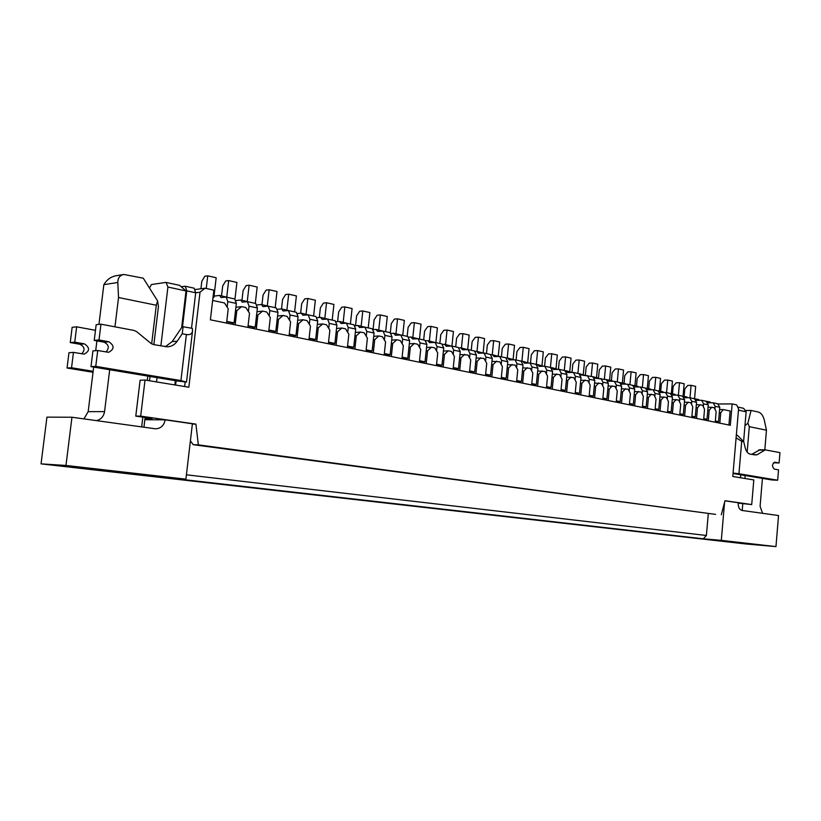 <?xml version="1.0" encoding="UTF-8"?>
<svg xmlns="http://www.w3.org/2000/svg" width="821" height="821" viewBox="0 0 821 821"><rect width="100%" height="100%" fill="white"/><g stroke="black" fill="none" stroke-linecap="round" stroke-linejoin="round"><path stroke-width="1.23" d="M216.836 447.835L193.181 444.684L190.4 440.836M229.736 449.559L715.348 514.346M235.904 307.27L241.62 306.633L245.848 307.536L249.512 313.273L247.891 327.415M256.973 311.703L262.587 311.118L266.722 312.001L270.304 317.655L268.713 331.643M277.549 316.034L283.081 315.49L287.114 316.362L290.613 321.945L289.064 335.768M297.664 320.272L303.103 319.769L307.054 320.621L310.461 326.132L308.942 339.802M317.317 324.418L322.674 323.956L326.532 324.777L329.868 330.227L328.379 343.742M336.538 328.472L341.803 328.041L345.579 328.852L348.843 334.229L347.386 347.601M355.329 332.433L360.522 332.043L364.216 332.833L367.398 338.139L365.981 351.378M373.719 336.312L378.82 335.953L382.442 336.723L385.562 341.967L384.166 355.062M391.699 340.12L396.738 339.781L400.268 340.541L403.327 345.723L401.962 358.674M409.31 343.835L414.266 343.527L417.725 344.266L420.711 349.387L419.377 362.205M426.54 347.478L431.425 347.201L434.812 347.919L437.737 352.979L436.423 365.663M443.412 351.049L448.225 350.783L451.55 351.501L454.413 356.499L453.12 369.05M459.934 354.539L467.929 355L470.741 359.937L469.479 372.365M476.118 357.966L483.98 358.428L486.73 363.313L485.498 375.618M491.974 361.322L499.712 361.794L502.401 366.618L501.19 378.799M507.511 364.616L515.126 365.078L517.764 369.861L516.573 381.919M522.741 367.839L530.233 368.311L532.819 373.032L531.649 384.977M537.663 371L545.041 371.482L547.576 376.151L546.437 387.984M552.307 374.099L559.573 374.581L562.057 379.199L560.928 390.919M566.664 377.147L573.817 377.629L576.25 382.196L575.152 393.803M580.745 380.133L587.785 380.616L590.176 385.131L589.098 396.635M594.558 383.058L601.495 383.54L603.846 388.015L602.778 399.417M608.115 385.932L614.95 386.414L617.259 390.847L616.212 402.136M621.425 388.754L628.157 389.236L630.415 393.618L629.389 404.804M634.479 391.525L641.119 392.007L643.336 396.348L642.33 407.432M647.307 394.244L653.844 394.727L656.02 399.027L655.035 410.007M659.899 396.923L666.344 397.395L668.479 401.654L667.504 412.542M672.255 399.54L678.618 400.022L680.722 404.23L679.757 415.026M684.406 402.126L690.677 402.598L692.739 406.764L691.795 417.468M696.341 404.65L702.519 405.133L704.551 409.258L703.618 419.87M708.061 407.144L714.157 407.616L716.148 411.711L715.235 422.23M144.989 418.453L152.172 418.484L135.783 416.114L140.689 416.124L195.911 424.118L198.343 444.859L715.522 514.367M719.586 409.587L723.332 409.576L730.126 411.034L728.915 425.001M195.419 289.515L205.045 288.212L213.85 290.152L210.381 319.81L730.321 425.288L732.158 403.901L736.642 404.886L738.572 408.92L732.794 476.488L753.801 479.936L751.718 504.566L724.994 500.707L721.31 514.777M205.045 288.212L200.016 292.214L195.696 292.779L194.156 288.181L185.248 286.242L181.195 286.745M140.689 416.124L145.03 380.031L188.83 387.225L200.016 292.214M732.158 403.901L718.293 404.004M195.911 424.118L192.371 424.088M751.718 504.566L738.161 503.109M737.658 407.021L743.61 408.314L746.135 411.803L743.6 441.585M740.778 474.774L740.521 477.76M145.03 380.031L140.114 380.226L135.783 416.114M160.865 345.939L167.915 287.042L166.027 282.393L151.423 284.548L149.463 288.007M166.027 282.393L179.614 285.359L186.018 290.952L167.915 287.042M156.554 381.929L157.068 377.629M174.873 384.926L175.376 380.667M181.667 327.579L186.018 290.952M746.135 411.803L738.469 410.141M198.343 444.859L193.274 444.695M212.649 300.445L224.482 302.97L228.228 308.778L226.565 323.094M719.319 412.676L720.735 412.676L719.832 423.154M720.735 412.676L723.332 409.576M707.794 410.243L709.211 410.243L708.297 420.814M709.211 410.243L711.848 407.124M696.064 407.78L697.491 407.77L696.547 418.433M697.491 407.77L700.169 404.63M684.129 405.256L685.556 405.256L684.601 416.011M685.556 405.256L688.285 402.085M671.978 402.701L673.405 402.69L672.43 413.538M673.405 402.69L676.186 399.499M659.612 400.094L661.038 400.084L660.053 411.034M661.038 400.084L663.861 396.871M647.01 397.436L648.436 397.426L647.441 408.468M648.436 397.426L651.32 394.193M634.192 394.737L635.618 394.716L634.592 405.861M635.618 394.716L638.543 391.463M621.128 391.986L622.554 391.966L621.507 403.214M622.554 391.966L625.54 388.682M607.817 389.185L609.244 389.154L608.187 400.504M609.244 389.154L612.281 385.849M594.25 386.322L595.677 386.291L594.599 397.754M595.677 386.291L598.776 382.955M580.437 383.407L581.853 383.376L580.755 394.942M581.853 383.376L585.014 380.02M566.346 380.441L567.763 380.41L566.654 392.079M567.763 380.41L570.985 377.024M551.989 377.414L553.405 377.373L552.266 389.164M553.405 377.373L556.689 373.966M537.345 374.335L538.761 374.284L537.601 386.188M538.761 374.284L542.106 370.846M522.413 371.184L523.819 371.133L522.638 383.15M523.819 371.133L527.236 367.675M507.173 367.972L508.589 367.921L507.378 380.061M508.589 367.921L512.068 364.432M491.635 364.698L493.041 364.647L491.81 376.901M493.041 364.647L496.592 361.127M475.77 361.353L477.175 361.291L475.923 373.678M477.175 361.291L480.798 357.751M459.586 357.946L460.981 357.884L459.709 370.384M460.981 357.884L464.686 354.303M443.053 354.467L444.448 354.395L443.145 367.028M444.448 354.395L448.225 350.783M426.181 350.906L427.567 350.834L426.243 363.6M427.567 350.834L431.425 347.201M408.94 347.273L410.326 347.191L408.971 360.091M410.326 347.191L414.266 343.527M391.34 343.568L392.715 343.476L391.33 356.519M392.715 343.476L396.738 339.781M373.35 339.771L374.715 339.678L373.298 352.856M374.715 339.678L378.82 335.953M354.959 335.902L356.314 335.799L354.877 349.12M356.314 335.799L360.522 332.043M336.158 331.941L337.513 331.838L336.035 345.302M337.513 331.838L341.803 328.041M316.937 327.887L318.281 327.774L316.773 341.392M318.281 327.774L322.674 323.956M297.274 323.741L298.608 323.628L297.069 337.39M298.608 323.628L303.103 319.769M277.159 319.502L278.483 319.379L276.903 333.305M278.483 319.379L283.081 315.49M256.573 315.172L257.886 315.038L256.275 329.118M257.886 315.038L262.587 311.118M235.504 310.728L236.807 310.595L235.155 324.839M236.807 310.595L241.62 306.633M404.969 359.28L407.791 358.295L402.126 357.135M407.791 358.295L409.638 340.674L402.649 339.165L402.167 343.742M409.638 340.674L407.78 336.487L400.792 334.968L395.342 335.245L393.649 333.244L391.319 333.408M400.669 334.947L393.649 333.244M378.748 330.011L380.359 314.946L377.198 315.223L374.119 319.749L373.103 329.231M385.665 331.684L387.276 316.506L380.359 314.946M400.792 334.968L402.649 339.165M724.964 500.82L738.182 502.729C738.089 507.08 739.362 509.656 742.02 510.457L778.534 515.537L775.968 546.601L745.447 543.933L41.05 463.865L65.967 465.456L185.905 479.166L192.401 423.78L165.154 419.839L144.845 419.726M41.05 463.865L46.93 417.15L71.961 417.232L155.467 428.808C160.793 428.541 164.026 425.545 165.154 419.839M186.418 474.805L706.399 535.477L703.31 538.802L721.31 540.362L724.574 502.308M721.31 540.362L775.968 546.601M71.961 417.232L65.967 465.456M703.31 538.802L170.019 478.048L185.905 479.166M706.399 535.477L708.318 513.412M151.649 343.896L156.298 305.248L118.542 297.52L117.803 282.486C117.834 277.939 119.845 275.271 123.848 274.46L143.275 278.186L157.601 300.938L158.443 306.5L153.855 344.656M150.038 376.459L149.525 380.77M145.112 417.468L143.942 427.248M83.937 418.895L88.165 411.67L104.565 411.608C103.692 416.504 100.973 419.51 96.406 420.629M123.848 274.46L115.935 275.764C110.845 276.749 106.822 279.715 103.846 284.661L98.941 324.408M96.909 340.879L95.698 350.67M93.676 367.069L88.165 411.67M118.542 297.52L114.95 326.83M109.696 369.737L104.565 411.608M141.664 426.93L142.844 417.14M147.257 380.4L147.78 376.08M157.601 300.938L156.298 305.248M745.16 410.469L751.061 410.449L758.542 412.08C761.211 413.055 763.109 415.652 764.248 419.859L766.455 430.194L749.306 426.674L747.151 452.094M745.16 475.503L744.914 478.479M742.769 503.755L742.194 510.488M762.545 513.32L760.092 506.249L762.422 478.376M766.455 430.194L764.813 449.867M749.306 426.674L747.869 423.246L744.955 425.668M747.869 423.246L751.061 410.449M96.17 324.706L100.962 324.182L99.013 339.976L94.23 340.397L96.17 324.706M165.288 346.739L172.194 341.598L182.313 326.625L192.35 328.359L192.535 330.945C192.032 333.901 189.979 335.091 186.377 334.537L182.241 333.737L177.213 341.197C174.781 344.666 171.538 346.544 167.484 346.831L153.506 344.594L150.848 343.332L136.758 331.735L134.049 330.442L100.962 324.182M175.602 385.049L176.105 380.841L186.5 382.063L180.928 380.575L95.759 366.351L97.72 350.516L108.608 352.312C114.427 349.182 114.519 345.662 108.885 341.762L99.013 339.976M97.72 350.516L92.937 350.885L90.987 366.628L176.105 380.8M106.022 351.973C109.542 347.909 108.885 344.635 104.072 342.172L94.23 340.397M191.519 328.195L195.696 292.779L186.767 290.85L185.248 286.242M182.529 326.604L186.767 290.85M184.633 386.537L185.125 382.35M76.651 326.83L72.135 327.312L70.237 342.562L74.742 342.152L76.651 326.83L95.482 330.319M93.03 372.272L67.045 368.024L68.964 352.732L73.459 352.383L84.173 354.118C89.889 351.08 89.982 347.663 84.44 343.876L79.904 344.266C84.666 346.698 85.292 349.879 81.761 353.82M70.237 342.562L79.904 344.266M74.742 342.152L84.44 343.876M93.153 371.308L71.54 367.757L73.459 352.383M67.045 368.024L71.54 367.757M95.759 366.351L90.987 366.628M183.124 326.542L182.241 333.737M773.454 462.787L779.098 462.962L779.95 452.628L765.316 449.877L756.859 454.865L750.312 454.177C747.869 453.582 746.166 451.478 745.201 447.845L743.723 441.708L741.702 441.329L736.098 437.85M736.334 435.12L737.422 435.335L743.723 441.708M741.702 441.329L738.941 473.748L777.661 480.223L778.524 469.858L774.316 469.119C771.832 466.523 771.966 464.204 774.716 462.182L779.098 462.962M733.05 473.501L771.997 479.977L777.661 480.223M759.887 449.775L751.636 454.424M738.941 473.748L733.091 473.06M350.936 348.32L353.728 347.273L347.56 346.021M353.728 347.273L355.698 329.077L348.227 327.476L347.704 332.341M355.698 329.077L353.902 324.788L346.452 323.166L341.084 323.505L339.432 321.463L336.405 321.729M346.924 323.269L339.432 321.463M324.829 318.291L326.542 302.754L323.443 303.082L320.385 307.772L319.307 317.481M332.197 320.077L333.921 304.427L326.542 302.754M346.452 323.166L348.227 327.476M387.348 355.709L390.149 354.703L384.331 353.512M390.149 354.703L392.048 336.897L384.905 335.358L384.402 340.027M392.048 336.897L390.211 332.669L383.068 331.12L377.639 331.417L375.967 329.406L373.422 329.601M383.13 331.13L375.967 329.406M361.158 326.183L362.8 310.964L359.66 311.262L356.591 315.839L355.524 325.67M368.219 327.897L369.871 312.565L362.8 310.964M383.068 331.12L384.905 335.358M369.337 352.055L372.139 351.029L366.145 349.808M372.139 351.029L374.068 333.028L366.771 331.458L366.258 336.23M374.068 333.028L372.252 328.769L364.955 327.189L359.557 327.507L357.894 325.475L355.113 325.701M365.222 327.24L357.894 325.475M343.188 322.284L344.861 306.9L341.741 307.218L338.683 311.847L337.605 321.627M350.403 324.028L352.086 308.542L344.861 306.9M364.955 327.189L366.771 331.458M422.22 362.779L425.042 361.815L419.531 360.686M425.042 361.815L426.858 344.368L420.013 342.901L419.552 347.386M426.858 344.368L424.98 340.222L418.146 338.734L412.665 338.991L410.952 337.01L408.848 337.154M417.838 338.704L410.952 337.01M395.968 333.747L397.549 318.835L394.378 319.102L391.299 323.577L390.324 332.7M402.742 335.389L404.332 320.375L397.549 318.835M418.146 338.734L420.013 342.901M715.666 422.312L718.539 421.635L715.348 420.978M718.539 421.635L719.781 407.308L715.194 406.323L714.947 409.227M719.781 407.308L717.698 403.788L713.121 402.793L707.938 402.793M710.606 402.772L710.216 402.023L705.013 401.038M689.979 397.775L691.087 385.336L687.793 385.408L684.765 388.969L684.109 396.358M694.576 398.626L695.664 386.373L691.087 385.336M713.121 402.793L715.194 406.323M655.876 410.182L658.76 409.453L655.148 408.714M658.76 409.453L660.115 394.49L655.107 393.413L654.819 396.635M660.115 394.49L658.052 390.837L653.054 389.749L647.246 389.729M650.899 389.739L650.571 389.072L644.947 387.994M629.933 384.731L631.123 371.759L627.839 371.862L624.771 375.597L624.063 383.304M634.941 385.675L636.121 372.888L631.123 371.759M653.054 389.749L655.107 393.413M643.264 407.627L646.158 406.877L642.443 406.118M646.158 406.877L647.533 391.781L642.433 390.683L642.125 393.988M647.533 391.781L645.48 388.107L640.38 386.999L634.428 386.937M638.307 386.999L637.999 386.332L632.283 385.244M617.279 381.981L618.49 368.896L615.206 368.998L612.138 372.785L611.409 380.564M622.38 382.945L623.57 370.045L618.49 368.896M640.38 386.999L642.433 390.683M680.424 415.159L683.308 414.451L679.87 413.753M683.308 414.451L684.611 399.755L679.788 398.708L679.511 401.808M684.611 399.755L682.549 396.153L677.715 395.106L672.183 395.117M675.416 395.096L675.057 394.388L669.608 393.351M654.583 390.088L655.733 377.332L652.449 377.414L649.39 381.088L648.703 388.661M659.417 390.991L660.556 378.419L655.733 377.332M677.715 395.106L679.788 398.708M692.38 417.591L695.264 416.883L691.908 416.206M695.264 416.883L696.547 402.311L691.795 401.295L691.528 404.322M696.547 402.311L694.474 398.749L689.722 397.713L684.324 397.723M687.351 397.703L686.982 396.984L681.615 395.958M666.59 392.695L667.719 380.051L664.435 380.123L661.387 383.756L660.71 391.268M671.342 393.577L672.461 381.118L667.719 380.051M689.722 397.713L691.795 401.295M704.12 419.972L707.004 419.285L703.73 418.618M707.004 419.285L708.266 404.835L703.597 403.829L703.34 406.795M708.266 404.835L706.183 401.295L701.524 400.279L696.239 400.289M699.082 400.258L698.702 399.529L693.417 398.524M678.382 395.25L679.501 382.719L676.217 382.791L673.169 386.383L672.512 393.834M683.062 396.122L684.16 383.766L679.501 382.719M701.524 400.279L703.597 403.829M439.102 366.207L441.944 365.253L436.587 364.165M441.944 365.253L443.72 347.991L437.018 346.554L436.567 350.947M443.72 347.991L441.831 343.886L435.13 342.429L429.629 342.655L427.905 340.684L425.986 340.807M434.668 342.398L427.905 340.684M412.84 337.421L414.389 322.653L411.208 322.91L408.119 327.322L407.175 336.353M419.48 339.032L421.029 324.162L414.389 322.653M435.13 342.429L437.018 346.554M455.645 369.563L458.487 368.629L453.274 367.562M458.487 368.629L460.242 351.542L453.674 350.136L453.233 354.436M460.242 351.542L458.323 347.468L451.766 346.041L446.234 346.257L444.51 344.297L442.776 344.399M451.15 346.021L444.51 344.297M429.373 341.013L430.892 326.389L427.69 326.635L424.611 330.996L423.677 339.935M435.879 342.593L437.398 327.866L430.892 326.389M451.766 346.041L453.674 350.136M630.425 405.02L633.319 404.26L629.512 403.491M633.319 404.26L634.715 389.031L629.522 387.912L629.204 391.278M634.715 389.031L632.663 385.326L627.47 384.197L621.364 384.074M625.479 384.197L625.192 383.551L619.383 382.442M604.389 379.189L605.621 365.981L602.337 366.094L599.268 369.912L598.53 377.763M609.582 380.164L610.793 367.151L605.621 365.981M627.47 384.197L629.522 387.912M617.351 402.362L620.235 401.592L616.335 400.802M620.235 401.592L621.661 386.229L616.366 385.09L616.048 388.518M621.661 386.229L619.619 382.494L614.334 381.344L608.043 381.139M612.425 381.344L612.148 380.718L606.247 379.589M591.264 376.336L592.526 363.005L589.242 363.139L586.173 366.997L585.404 375.084M596.559 377.332L597.791 364.206L592.526 363.005M614.334 381.344L616.366 385.09M471.849 372.847L474.702 371.934L469.622 370.897M474.702 371.934L476.416 355.021L469.981 353.635L469.55 357.853M476.416 355.021L474.487 350.978L468.062 349.582L462.51 349.777L460.766 347.827L459.206 347.919M467.293 349.561L460.766 347.827M445.567 344.522L447.065 330.052L443.853 330.288L440.764 334.599L439.851 343.455M451.94 346.082L453.438 331.499L447.065 330.052M468.062 349.582L469.981 353.635M668.263 412.696L671.147 411.968L667.627 411.249M671.147 411.968L672.471 397.138L667.555 396.081L667.278 399.242M672.471 397.138L670.408 393.526L665.492 392.459L659.838 392.448M663.265 392.438L662.927 391.75L657.395 390.693M642.361 387.43L643.541 374.571L640.257 374.663L637.188 378.368L636.491 386.014M647.287 388.354L648.446 375.679L643.541 374.571M665.492 392.459L667.555 396.081M487.725 376.069L490.578 375.166L485.642 374.16M490.578 375.166L492.261 358.428L485.96 357.073L485.55 361.199M492.261 358.428L490.322 354.415L484.021 353.04L478.458 353.225L476.703 351.296L475.297 351.367M477.011 351.357L478.448 337.164L484.575 338.55L483.117 353.03L476.703 351.296M461.443 347.981L462.911 333.644L459.688 333.86L456.599 338.129L455.696 346.893M467.693 349.541L469.16 335.06L462.911 333.644M484.021 353.04L485.96 357.073M518.523 382.319L521.397 381.447L516.717 380.492M521.397 381.447L523.018 365.027L516.963 363.734L516.573 367.695M523.018 365.027L521.037 361.086L514.993 359.772L509.4 359.916L507.635 358.007L506.506 358.059M513.833 359.772L507.635 358.007M492.272 354.682L493.678 340.612L490.435 340.807L487.346 344.974L486.484 353.574M498.296 355.986L499.691 341.977L493.678 340.612M514.993 359.772L516.963 363.734M503.283 379.23L506.147 378.337L501.333 377.362M506.147 378.337L507.789 361.763L501.621 360.429L501.21 364.483M507.789 361.763L505.828 357.782L499.661 356.437L494.088 356.601L492.323 354.682L491.071 354.744M498.634 356.437L492.323 354.682M478.448 337.164L475.215 337.369L472.126 341.587L471.244 350.269M499.661 356.437L501.621 360.429M533.476 385.357L536.349 384.495L531.792 383.571M536.349 384.495L537.94 368.239L531.998 366.966L531.618 370.846M537.94 368.239L535.949 364.319L530.027 363.036L524.424 363.159L522.638 361.271L521.643 361.312M528.745 363.036L522.638 361.271M507.224 358.028L508.62 343.999L505.367 344.184L502.278 348.299L501.426 356.827M513.135 359.208L514.51 345.333L508.62 343.999M530.027 363.036L531.998 366.966M604.02 399.663L606.914 398.883L602.901 398.062M606.914 398.883L608.361 383.366L602.963 382.206L602.635 385.716M608.361 383.366L606.329 379.61L594.445 378.101M599.125 378.43L592.865 376.685M577.902 373.432L579.185 359.988L575.911 360.121L572.832 364.021L572.021 372.447M583.29 374.448L584.552 361.199L579.185 359.988M600.941 378.44L602.963 382.206M590.443 396.912L593.337 396.112L589.221 395.27M593.337 396.112L594.804 380.451L589.314 379.271L588.975 382.853M594.804 380.451L592.783 376.665L580.539 374.899M585.578 375.474L579.195 373.719M564.294 370.476L565.597 356.909L562.323 357.053L559.245 360.994L558.434 369.347M569.784 371.513L571.057 358.151L565.597 356.909M587.292 375.474L589.314 379.271M580.108 374.314L579.852 373.699M562.508 391.237L565.392 390.416L561.061 389.534M565.392 390.416L566.921 374.468L561.215 373.237L560.856 376.972M566.921 374.468L564.91 370.61L559.214 369.378L553.59 369.471L551.004 367.634M557.705 369.378L551.794 367.603M536.298 364.421L537.642 350.577L534.379 350.741L531.3 354.775L530.479 363.128M541.993 365.478L543.317 351.86L537.642 350.577M559.214 369.378L561.215 373.237M548.13 388.323L551.014 387.491L546.57 386.578M551.014 387.491L552.574 371.379L546.755 370.127L546.386 373.935M552.574 371.379L550.573 367.5L544.764 366.238L539.14 366.351L537.355 364.473L536.472 364.503M543.358 366.238L537.355 364.473M521.889 361.302L523.275 347.324L520.011 347.499L516.922 351.562L516.091 360.009M527.708 362.369L529.052 348.627L523.275 347.324M544.764 366.238L546.755 370.127M576.609 394.101L579.493 393.29L575.275 392.428M579.493 393.29L580.991 377.486L575.398 376.285L575.049 379.938M580.991 377.486L578.979 373.668L573.386 372.457L567.752 372.529L565.238 370.702M571.775 372.457L565.956 370.682M550.429 367.469L551.753 353.769L548.479 353.923L545.401 357.915L544.59 366.207M556.022 368.526L557.326 355.031L551.753 353.769M573.386 372.457L575.398 376.285M332.136 344.502L334.896 343.435L328.554 342.141M334.896 343.435L336.908 325.044L329.283 323.412L328.739 328.379M336.908 325.044L335.142 320.713L327.528 319.061L322.191 319.42L320.57 317.368L317.265 317.676M328.215 319.205L320.57 317.368M306.079 314.217L307.824 298.505L304.745 298.854L301.697 303.606L300.619 313.242M313.601 316.034L315.356 300.219L307.824 298.505M327.528 319.061L329.283 323.412M312.893 340.602L315.644 339.514L309.127 338.18M315.644 339.514L317.706 320.919L309.897 319.246L309.343 324.316M317.706 320.919L315.962 316.547L308.173 314.854L302.877 315.243L301.266 313.17L297.684 313.53M309.086 315.059L301.266 313.17M286.898 310.051L288.694 294.175L285.636 294.534L282.588 299.357L281.521 308.891M294.606 311.908L296.391 295.919L288.694 294.175M308.173 314.854L309.897 319.246M293.23 336.61L295.96 335.502L289.238 334.137M295.96 335.502L298.064 316.701L290.08 314.987L289.495 320.159M298.064 316.701L296.35 312.288L288.376 310.554L283.132 310.974L281.541 308.891L277.652 309.291M289.536 310.81L281.541 308.891M267.307 305.792L269.134 289.741L266.096 290.121L263.069 295.006L261.971 304.632M275.179 307.69L277.005 291.527L269.134 289.741M288.376 310.554L290.08 314.987M273.106 332.536L275.815 331.397L268.898 329.991M275.815 331.397L277.97 312.38L269.801 310.625L269.196 315.911M277.97 312.38L276.277 307.926L268.128 306.161L262.925 306.602L261.355 304.499L257.147 304.971M269.524 306.469L261.355 304.499M247.265 301.44L249.122 285.215L246.126 285.605L243.108 290.552L241.979 300.291M255.31 303.38L257.178 287.032L249.122 285.215M268.128 306.161L269.801 310.625M252.509 328.359L255.198 327.199L248.075 325.742M255.198 327.199L257.404 307.967L249.04 306.171L248.414 311.559M257.404 307.967L255.752 303.472L247.398 301.656L242.246 302.128L240.697 300.014L236.161 300.548M249.061 302.015L240.697 300.014M226.76 296.986L228.669 280.577L225.693 280.987L222.686 286.006L221.537 295.847M234.991 298.988L236.91 282.445L228.669 280.577M247.398 301.656L249.04 306.171M231.43 324.079L234.098 322.889L226.76 321.401M234.098 322.889L236.345 303.442L227.786 301.605L227.15 307.105M234.324 298.895L226.186 297.048L221.085 297.551L219.566 295.416L214.527 296.053L212.885 298.382M228.125 297.469L219.566 295.416M206.256 288.479L207.734 275.835L204.798 276.267L201.802 281.346L200.929 288.766M213.901 297.274L216.169 277.744L207.734 275.835M234.734 298.906L236.345 303.442M226.186 297.048L227.786 301.605M229.983 449.59L217.083 447.876M251.082 452.412L238.48 450.729M271.689 455.152L259.385 453.51M291.835 457.841L279.807 456.24M311.528 460.468L299.768 458.898M330.781 463.034L319.277 461.505M349.602 465.548L338.355 464.05M368.024 468.011L357.022 466.544M386.044 470.412L375.279 468.976M403.675 472.763L393.146 471.357M420.947 475.072L410.623 473.686M437.85 477.319L427.751 475.975M454.403 479.536L444.51 478.212M470.618 481.691L460.93 480.398M486.504 483.815L477.011 482.543M502.083 485.888L492.774 484.647M517.343 487.931L508.22 486.709M532.306 489.921L523.357 488.731M546.971 491.882L538.207 490.712M561.359 493.801L552.759 492.651M575.48 495.679L567.034 494.56M589.324 497.526L581.042 496.428M602.912 499.342L594.784 498.255M616.243 501.118L608.279 500.061M629.338 502.873L621.507 501.826M642.186 504.587L634.51 503.56M654.809 506.27L647.266 505.264M667.206 507.922L659.797 506.937M679.378 509.543L672.101 508.568M691.344 511.144L684.191 510.19M703.094 512.704L696.075 511.77M715.625 514.377L707.743 513.33M406.682 358.346L402.095 357.412M103.846 284.661L117.803 282.486M180.928 380.575L186.377 334.537M104.072 342.172L108.885 341.762M172.194 341.598L177.213 341.197M758.583 450.041L764.259 450.175M753.524 454.772L756.859 454.865M352.64 347.345L347.529 346.298M389.062 354.754L384.3 353.789M371.051 351.09L366.115 350.085M423.934 361.866L419.51 360.963M717.4 421.625L715.327 421.204M657.621 409.453L655.127 408.94M645.019 406.888L642.422 406.354M682.169 414.451L679.85 413.979M694.125 416.883L691.887 416.432M705.865 419.274L703.71 418.833M440.836 365.304L436.556 364.432M457.379 368.67L453.254 367.829M632.18 404.271L629.491 403.727M619.096 401.602L616.314 401.038M473.584 371.975L469.602 371.164M670.008 411.978L667.606 411.485M489.46 375.207L485.611 374.427M520.268 381.478L516.686 380.749M505.018 378.378L501.313 377.619M535.22 384.526L531.762 383.818M605.775 398.893L602.881 398.308M592.198 396.133L589.201 395.517M564.253 390.437L561.041 389.78M549.885 387.512L546.55 386.835M578.364 393.31L575.254 392.674M333.819 343.506L328.523 342.429M314.576 339.596L309.086 338.478M294.893 335.584L289.208 334.424M274.758 331.479L268.867 330.278M254.161 327.292L248.045 326.04M233.072 322.992L226.729 321.699M213.953 296.668L213.111 296.484M216.99 447.866L229.89 449.59M193.181 444.684L208.288 446.706M186.5 382.063L192.535 330.945M759.641 449.744L765.316 449.877"/></g></svg>
